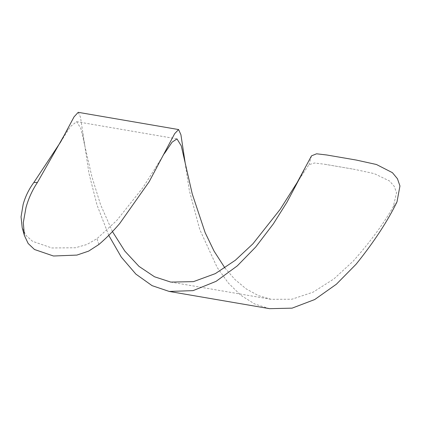 <?xml version="1.0" encoding="UTF-8"?>
<svg xmlns="http://www.w3.org/2000/svg" width="421" height="421" viewBox="0 0 421 421"><rect width="100%" height="100%" fill="white"/><g stroke="black" fill="none" stroke-linecap="round" stroke-linejoin="round"><path stroke-width="0.32" stroke-dasharray="2.1 1.58" d="M60.713 141.856L70.428 126.584L76.617 121.674L80.816 128.373L91.867 176.657L100.577 204.738L112.449 231.582M164.595 153.307L142.977 187.555L116.796 220.462L96.983 238.67L86.958 244.469L75.464 247.764L51.841 247.964L32.538 241.312L26.07 235.444L22.208 227.735M297.2 182.456L308.988 164.622L314.603 163.006L324.77 164.264L354.687 169.4L374.316 173.636L389.572 181.019L394.288 186.419L396.54 192.781L393.272 206.743C383.352 224.067 370.022 242.17 353.282 261.052L333.89 278.934L313.129 292.153L291.911 299.22L271.177 299.326L258.252 295.542L246.122 288.848L234.96 279.523L224.903 267.94M269.572 308.672L254.81 304.036L240.965 295.389L228.335 283.033L217.168 267.456L199.791 229.603L189.382 190.76L182.898 148.834M78.222 112.328L80.485 117.17L89.01 173.536L97.046 205.132L108.765 235.36M396.998 201.864L393.272 206.743M326.801 154.996L356.292 160.059M311.508 155.849L308.988 164.622M98.867 244.512L96.983 238.67M76.617 121.669L176.988 138.898M324.77 164.264L354.687 169.4M170.81 282.102L271.177 299.331M185.251 163.237L185.14 162.701M161.075 159.091L168.1 146.292M84.884 146.008L82.527 131.599"/><path stroke-width="0.63" d="M24.376 235.434L22.208 227.735L21.05 216.852L23.15 204.385C25.36 196.454 28.938 189.14 33.88 182.44L60.713 141.856L74.049 116.854L78.222 112.328L178.588 129.557L174.668 133.657L149.097 181.835L119.648 223.583C113.096 231.271 106.171 238.249 98.867 244.512L88.631 251.121L76.906 255.084L53.456 256.005L34.48 249.495L28.154 243.485L24.376 235.434L23.308 222.572L26.002 207.511C28.528 198.465 32.322 190.134 37.39 182.509L67.728 129.073M224.903 267.94L214.089 251.153L205.138 232.624L192.234 193.886L181.272 145.882L176.988 138.904L172.068 142.182L164.595 153.307M112.449 231.582L124.821 251.084L138.998 266.382L154.512 276.776L170.81 282.096L193.492 281.628L215.336 273.618L235.355 260.246L252.916 243.822L280.207 209.29L297.2 182.456L311.508 155.849L316.576 153.797L326.801 154.996M326.37 154.923L356.292 160.059L376.453 164.506L392.414 172.668L397.44 178.73L399.95 185.95L396.998 201.864C387.615 221.193 373.995 241.964 356.134 264.178L336.384 284.222L314.719 299.542L292.09 308.151L269.572 308.672L169.205 291.443L193.055 290.632L216.11 281.323L237.26 265.904L255.768 246.948L273.376 223.835L287.027 202.112L304.22 169.663M108.765 235.36L121.28 257.094L135.888 274.118L152.065 285.643L169.205 291.443M185.14 162.701L180.919 134.731L178.588 129.557M37.39 182.509L33.88 182.44"/></g></svg>
